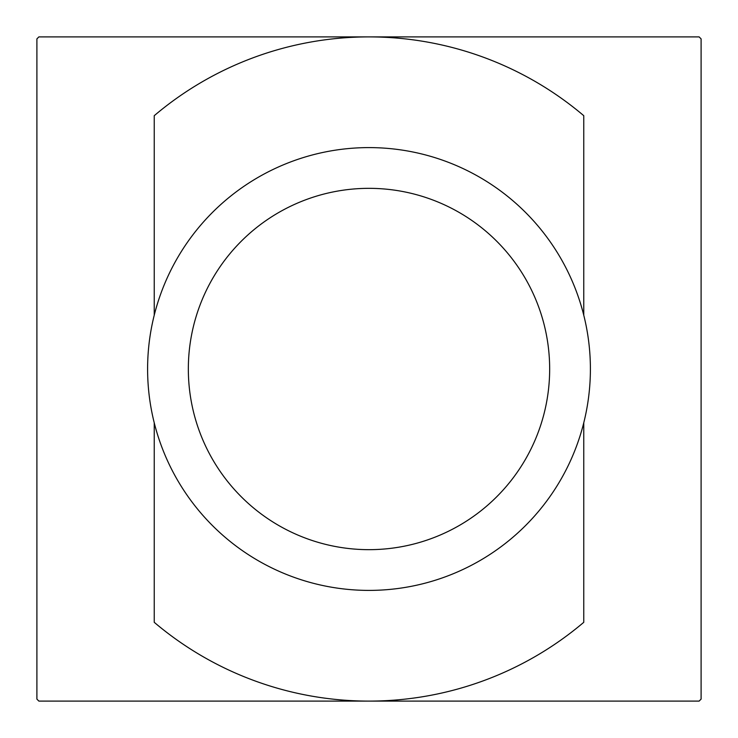 <?xml version="1.0" encoding="UTF-8"?>
<svg xmlns="http://www.w3.org/2000/svg" width="738" height="738" viewBox="0 0 738 738"><rect width="100%" height="100%" fill="white"/><g stroke="black" fill="none" stroke-linecap="round" stroke-linejoin="round"><path stroke-width="1.11" d="M369 590.4A221.4 221.4 0 0 1 147.6 369A221.4 221.4 0 0 1 369 147.6A221.4 221.4 0 0 1 590.4 369A221.4 221.4 0 0 1 369 590.4M369 549.662A180.662 180.662 0 0 1 188.338 369A180.662 180.662 0 0 1 369 188.338A180.662 180.662 0 0 1 549.662 369A180.662 180.662 0 0 1 369 549.662M154.242 422.828L154.242 622.318A332.1 332.1 0 0 0 369 701.1L699.117 701.1A468.261 468.261 0 0 0 701.1 699.117L701.1 38.883A468.261 468.261 0 0 0 699.117 36.9L369 36.9A332.1 332.1 0 0 1 583.758 115.681L583.758 315.172M583.758 422.828L583.758 622.318A332.1 332.1 0 0 1 369 701.1L38.883 701.1A468.261 468.261 0 0 1 36.9 699.117L36.9 38.883A468.261 468.261 0 0 1 38.883 36.9L369 36.9A332.1 332.1 0 0 0 154.242 115.681L154.242 315.172"/></g></svg>

